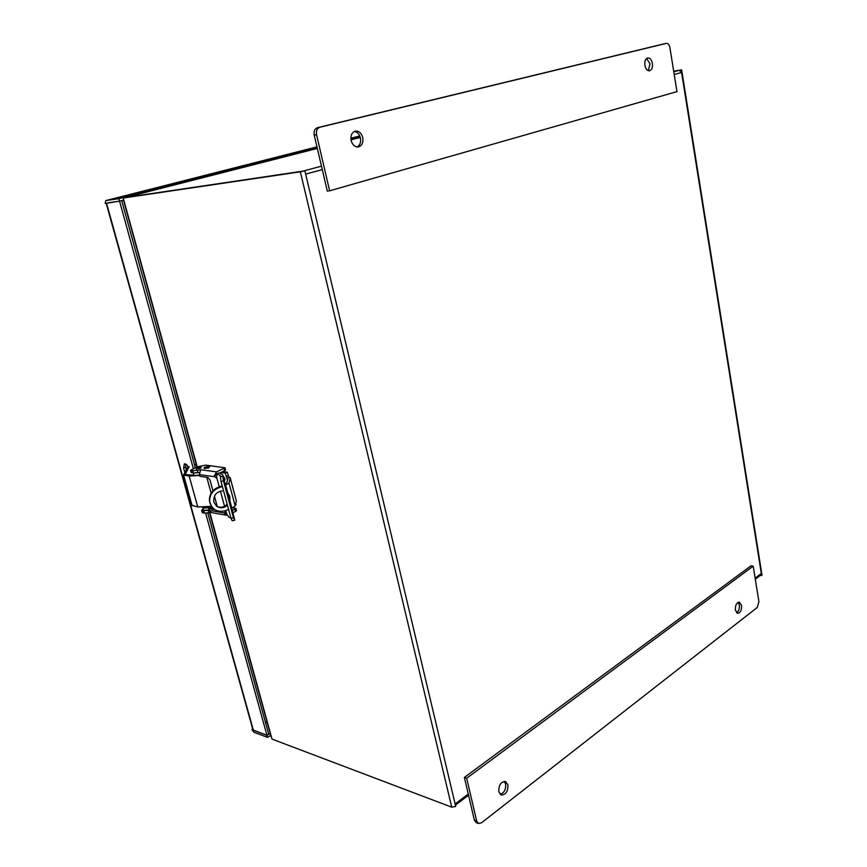 <?xml version="1.0" encoding="UTF-8"?>
<svg xmlns="http://www.w3.org/2000/svg" width="867" height="867" viewBox="0 0 867 867"><rect width="100%" height="100%" fill="white"/><g stroke="black" fill="none" stroke-linecap="round" stroke-linejoin="round"><path stroke-width="1.3" d="M223.383 477.218L224.997 479.863L223.383 477.218M229.029 498.157L228.877 496.943L229.029 498.157M755.298 579.178L760.717 575.092L761.324 573.521L761.649 575.558L761.963 574.897L681.635 69.848L681.592 72.503L679.316 70.335L673.789 71.788M197.221 466.76L123.212 198.023L304.881 170.842L300.35 171.818L451.74 807.166L455.706 806.418L455.121 803.937L468.267 794.042M304.881 170.842L455.121 803.937M302.984 171.135L125.672 197.405L317.333 148.43L125.672 197.405M673.692 71.202L681.635 69.826M760.359 575.363L761.649 575.558M451.74 807.166L272.01 739.096L209.847 512.679M123.212 198.023L300.35 171.818M681.191 69.989L679.154 70.357M271.024 736.408L271.523 736.972M199.616 475.43L189.179 476.081L183.576 475.029L188.052 466.576M217.053 505.797L216.327 505.96M211.44 506.328L197.752 507L191.997 505.266M189.114 466.706L185.159 474.563L194.1 475.246M196.375 465.026L194.62 465.2M194.49 464.734L196.256 464.571M222.971 475.745L224.835 478.584L224.412 481.098M227.447 505.179C223.989 508.225 220.37 508.561 216.598 506.165L213.781 502.026C213.358 495.057 216.62 491.318 223.567 490.82M223.057 471.637L227.284 472.212L228.747 476.763L230.232 477.847L228.996 482.973L225.691 485.206L227.728 492.759L229.755 496.303L229.863 500.682L231.89 508.192L235.163 505.884L236.366 500.963L230.308 478.129M227.674 493.225L229.181 498.818M235.726 503.597L236.03 504.735L235.369 505.038M225.322 484.523L226.536 483.537L227.837 478.866L226.222 476.557L225.29 473.089L227.284 472.212M225.29 473.089L221.063 472.515M199.356 472.537L193.872 473.079M199.486 474.943C196.289 475.625 194.36 475.625 193.709 474.943L193.655 474.726M202.77 506.751L202.683 507.433C204.048 508.42 207.029 508.138 211.613 506.588M209.077 509.807C205.891 510.479 203.973 510.435 203.311 509.688L203.246 509.449M222.385 486.474L218.896 487.742C212.653 490.321 209.576 494.84 209.662 501.321C211.678 509.395 216.848 512.549 225.149 510.782L228.617 509.493M218.896 487.742L218.614 487.102L222.201 485.78M227.154 504.085C224.217 507.282 220.814 508.051 216.934 506.404M218.614 487.102C212.393 489.682 209.326 494.201 209.402 500.671L210.269 503.965M201.025 467.215L200.19 468.332L196.289 468.505M219.264 486.864L216.696 477.403L216.858 473.794L219.199 472.894L222.678 474.813L223.491 480.936L233.451 517.794L234.773 520.048L232.746 512.104M232.573 511.389L224.9 482.756M216.858 473.794L220.207 475.517L221.02 481.445L231.001 518.293L232.215 520.742L234.675 520.254M216.696 477.403L216.262 478.02L214.344 475.907L216.566 471.886L200.819 469.741L200.559 470.413L199.388 474.596L199.865 476.319L207.993 477.479L210.009 479.993L212.957 490.765M214.875 509.709L208.752 508.647L210.746 507.737L212.87 508.105M230.936 518.065L228.921 517.165L227.002 514.554L225.702 510.587M214.409 496.108L217.27 506.566M227.273 515.301L224.629 513.73L224.889 512.072L226.352 512.982M226.569 515.258L211.44 512.581L209.218 510.349L208.752 508.647M191.152 472.428L193.33 473.024L199.399 472.363M219.839 473.057L225.593 470.087L224.997 467.855M209.24 510.425L202.217 510.609L201.632 510.316L203.095 508.929M232.865 507.759L235.911 508.409L232.345 510.555M200.32 470.651L200.093 469.806L192.702 470.738L190.556 470.261L196.809 466.934L205.707 465.124L224.976 467.768L216.566 471.886M202.217 512.43L204.417 513.145L210.995 512.451M232.952 512.852L236.528 510.685L235.932 508.506M200.093 469.806L200.819 469.741M204.417 467.443L208.936 466.132L209.695 466.359L208.492 467.378L204.558 468.18L204.872 467.161M209.727 466.446L208.654 467.952L204.233 468.451M196.549 468.245L200.884 466.717L196.549 468.245M504.236 781.384L505.613 783.985C506.003 789.49 504.182 792.947 500.151 794.356M498.796 791.788C498.644 785.123 500.888 781.72 505.526 781.546L507.921 784.776C508.073 791.441 505.819 794.844 501.159 794.996L498.796 791.788M738.142 602.305L739.334 604.96C739.638 608.656 738.717 611.257 736.549 612.763M735.368 610.13C735.194 605.274 736.517 602.608 739.345 602.132L741.578 605.361C741.751 610.205 740.418 612.871 737.589 613.348L735.368 610.13M753.206 566.162L758.928 601.752L757.227 607.496L481.456 822.837L478.465 823.477L476.677 821.016L466.684 778.241L753.206 566.162L750.974 565.826L464.387 777.428L474.368 820.139L476.276 822.631M466.684 778.241L464.387 777.428M646.576 58.468L650.022 63.833L648.31 70.671M652.385 63.399C652.797 67.474 651.843 69.934 649.513 70.78C647.259 70.823 645.709 69.002 644.885 65.318C644.474 61.243 645.427 58.772 647.736 57.916C650.022 57.861 651.572 59.693 652.385 63.399M354.354 131.47C357.345 131.99 359.35 134.147 360.39 137.94C361.106 142.264 360.011 145.277 357.106 146.978M362.742 137.539C363.457 142.676 361.962 145.808 358.255 146.946C354.82 147.065 352.446 144.919 351.135 140.519C350.409 135.404 351.883 132.272 355.546 131.09C359.036 130.95 361.431 133.095 362.742 137.539M664.057 43.838L317.528 127.677C314.721 128.76 313.616 131.242 314.222 135.133L327.303 191.108L329.633 190.805L316.553 134.721C315.946 130.819 317.051 128.327 319.858 127.243L666.355 43.383C668.099 43.339 669.281 44.759 669.909 47.642L676.975 91.62L329.633 190.805M119.57 201.155L105.2 203.452L105.807 200.591L118.887 198.662L119.57 201.155L123.775 200.082M108.364 202.78L119.809 201.101M253.532 730.198L266.928 735.238L268.694 734.143L207.798 513.058M186.177 469.481L185.495 463.964M195.281 467.595L121.792 200.808M253.392 730.285L266.971 735.4L270.201 733.406M360.163 137.073L350.951 139.424M317.235 148.029L118.887 198.662M185.56 467.27L183.609 468.104L184.378 463.899C185.874 463.682 187.283 464.929 188.583 467.649M183.609 468.104L184.704 472.049M119.635 201.372L193.319 468.44M205.674 513.231L266.928 735.238M252.882 729.646L251.939 729.591L253.933 732.247L267.524 737.394L266.971 735.4M267.524 737.394L270.742 735.389M251.939 729.591L252.741 729.104M755.135 578.17L761.324 573.521L681.592 72.503L674.223 74.497M322.286 169.607L305.65 174.104M321.473 166.161L302.876 171.146M351.005 139.825L360.271 137.463L351.005 139.825M197.752 507L189.179 476.081M185.235 473.534L185.646 474.997M211.125 493.16L206.79 477.305M228.216 475.68L226.222 476.557M230.275 478.302L236.366 500.963M227.457 480.231L226.764 477.652M229.495 477.381L227.468 478.281M228.996 482.973L235.163 505.884M217.151 473.794L219.199 472.894M214.344 475.907L216.371 475.018M233.451 517.794L231.001 518.293M223.491 480.936L221.02 481.445M222.938 476.254L220.456 476.752M224.531 506.274L220.413 491.09M226.32 512.939L224.629 513.73M209.218 510.349L224.445 513.015M214.583 476.731L199.388 474.596M197.34 470.358L197.969 472.656M192.702 470.738L193.33 473.024M191.13 470.521L191.77 472.808M223.957 468.646L224.586 470.965M202.835 512.863L202.217 510.609M204.417 513.145L203.788 510.891M209.034 512.852L208.405 510.587M235.542 511.638L234.924 509.352M208.416 506.48L206.671 506.566M476.677 821.016L474.368 820.139M317.528 127.677L319.858 127.243M666.279 43.393L663.916 43.87M316.553 134.721L314.222 135.133M266.971 721.691L265.508 722.579M267.047 721.94L265.584 722.84M359.751 135.978L350.864 138.243L359.751 135.978M105.741 200.613L316.964 146.87L105.807 200.591M106.543 203.257L253.348 730.122M468.548 795.245L455.413 805.15M271.068 736.571L209.511 512.755M196.896 466.901L123.699 200.797M183.576 475.029L192.138 505.764M193.178 473.003L193.709 474.943M203.311 509.688L202.683 507.433M209.662 501.321L209.402 500.671M222.971 475.896L224.64 482.085M220.207 475.517L220.467 476.503M191.195 472.548L190.556 470.261M201.632 510.316L202.26 512.56M204.103 467.974L204.254 468.548M196.17 468.082L196.441 469.047M200.906 466.793L201.166 467.757M478.465 823.477L476.167 822.588M666.355 43.383L664.003 43.849M106.197 203.311L252.926 729.776"/></g></svg>
